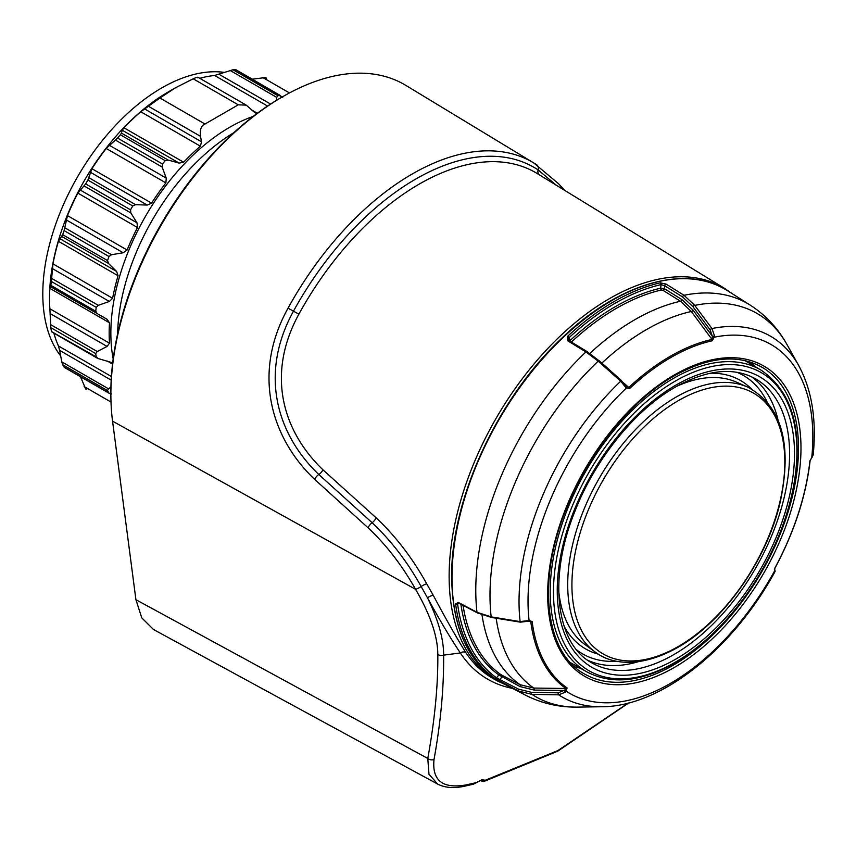 <?xml version="1.0" encoding="UTF-8"?>
<svg xmlns="http://www.w3.org/2000/svg" width="856" height="856" viewBox="0 0 856 856"><rect width="100%" height="100%" fill="white"/><g stroke="black" fill="none" stroke-linecap="round" stroke-linejoin="round"><path stroke-width="1.28" d="M288.033 308.181A240.012 138.576 -60 0 1 533.77 162.94L405.947 85.45A243.211 140.416 120 0 0 285.797 94.941L284.278 95.786A241.125 139.218 120 0 0 110.873 396.135L110.906 397.869A243.211 140.416 120 0 0 112.553 421.152L135.922 599.703L141.764 617.85L153.492 629.502L437.619 784.053L428.974 774.241L427.786 758.459C434.784 719.789 438.122 685.121 437.812 654.444C437.716 636.35 430.311 614.651 415.588 589.324C402.031 565.302 386.216 544.812 368.155 527.863L314.687 479.403C272.476 439.481 250.947 375.11 288.033 308.181L293.469 311.167A236.288 136.425 -60 0 1 538.124 169.916L556.379 185.281M285.797 94.941A243.211 140.416 120 0 0 110.906 397.869M437.673 784.085L437.619 784.053C444.906 787.809 453.851 788.537 464.423 786.236A5.286 3.595 -102 0 0 466.22 784.899C442.627 789.029 431.895 780.565 434.024 759.497C440.744 722.293 443.943 687.507 443.622 655.14C443.718 639.079 438.336 619.958 427.465 597.766L421.131 586.51C407.381 561.793 391.042 540.532 372.125 522.716L318.817 474.502C278.125 435.683 258.159 375.377 293.469 311.167L298.883 314.141A232.565 134.274 -60 0 1 537.322 173.597L724.593 288.397A226.786 130.936 -60 0 0 609.493 298.616A226.786 130.936 -60 0 0 460.881 500.022A226.786 130.936 -60 0 0 497.839 681.151L494.49 679.332A226.883 130.989 -60 0 1 465.718 652.454C456.055 636.896 445.238 617.85 433.264 595.327A5.286 1.519 -28.9 0 0 427.465 597.766C439.331 619.509 450.288 637.913 460.325 652.957L443.622 655.14A5.286 3.809 -0.4 0 1 437.812 654.444M112.553 421.152L415.588 589.324A5.286 0.995 -31 0 0 421.131 586.51A5.286 0.963 -29.9 0 1 426.684 583.781C412.678 558.369 395.804 536.359 376.062 517.752L322.905 469.773C283.839 432.248 265.264 375.688 298.883 314.141M433.264 595.327L426.684 583.781M564.671 190.364L558.561 183.73L533.77 162.94A240.012 138.576 -60 0 1 536.552 164.705A5.286 4.312 123.6 0 1 536.669 164.78A5.286 4.312 123.6 0 1 538.124 169.916A5.286 4.312 123.6 0 0 539.216 174.752M628.144 703.086L557.994 750.53L485.395 780.201L481.768 779.827L473.411 784.192L475.743 782.726L466.22 784.899M481.693 780.265A3.178 2.857 168.8 0 0 485.395 780.201L484.143 781.378M477.926 781.496A3.178 1.541 66.6 0 1 477.413 782.106L481.521 779.934M481.768 779.827A3.178 1.552 66.4 0 1 481.265 780.437M465.718 652.454A5.286 4.152 -33.4 0 0 460.325 652.957A230.146 132.873 -60 0 0 512.519 688.385M531.501 692.354A1.584 0.802 -89 0 0 531.983 694.377L518.436 691.017L494.747 678.305A226.187 130.583 -60 0 1 455.595 603.972L458.345 602.442A1.584 0.888 117.9 0 0 458.677 603.02L477.316 612.864L491.462 617.443L520.405 622.173L529.736 621.049L530.795 621.723A199.298 115.068 120 0 0 565.944 688.481L564.692 690.139L558.208 692.825L531.501 692.354L518.469 689.123L496.501 677.802L498.866 674.945L520.031 686.576L534.23 690.075L564.115 690.46L565.634 692.055L558.679 694.837L531.983 694.377A221.276 127.758 120 0 0 577.982 707.11C559.214 707.441 541.634 703.418 525.22 695.019L501.691 682.746A226.273 130.647 120 0 1 452 577.607A226.273 130.647 120 0 1 552.602 347.975A226.273 130.647 120 0 1 727.9 290.944L750.295 305.175A225.139 129.984 -60 0 0 684.019 295.288L694.74 305.389L711.957 328.533A1.584 0.578 143.4 0 0 710.106 329.795L712.353 336.205L693.167 310.236L681.943 299.621L664.384 288.665L664.652 285.733L682.574 296.925L692.9 306.651L710.106 329.795M499.883 681.322A1.584 0.909 -62.4 0 1 499.915 679.429L501.862 677.085A1.584 0.909 117.6 0 0 501.905 675.202L520.074 684.693A218.986 126.431 -60 0 1 482.014 614.972M458.966 603.17L457.586 603.908L458.014 602.795M558.208 692.825A1.584 0.802 -89 0 0 558.679 694.837A208.308 120.268 -60 0 0 601.864 706.746C661.025 706.703 733.046 648.795 775.129 571.391L774.498 571.123L774.915 567.967A198.25 114.458 120 0 0 809.883 461.181L813.2 454.932C816.667 419.654 811.863 389.908 798.766 365.683A208.308 120.268 -60 0 0 711.957 328.533L714.589 336.076L712.385 340.742A198.25 114.458 120 0 0 629.642 388.517L626.314 388.089L620.707 381.22L598.183 361.146L585.921 351.923L567.806 340.849A1.584 0.877 -58.6 0 1 568.93 340.495A1.584 0.877 -58.6 0 1 569.187 340.849M567.806 340.849L567.603 336.301A226.187 130.583 -60 0 1 660.222 282.822L666.096 284.096A1.584 0.888 122 0 0 664.652 285.733L661.025 284.62L660.704 288.194A221.201 127.715 120 0 0 570.171 340.453L569.732 340.988M458.345 602.442L476.985 612.286L491.173 616.876L520.116 621.606L529.072 620.482L532.132 621.542A198.25 114.458 120 0 0 567.1 687.946L565.634 692.055M774.541 569.529A1.584 1.477 -40.7 0 1 774.498 571.123A201.395 116.277 120 0 1 566.362 691.295L564.692 690.139M580.304 668.172A177.759 102.624 -60 0 1 574.783 666.867M750.691 362.174A177.759 102.624 -60 0 1 754.585 366.304M528.74 621.167A1.584 0.696 73.1 0 0 529.072 620.482A201.395 116.277 -60 0 1 528.024 601.18A201.395 116.277 -60 0 1 626.314 388.089A1.584 0.963 -38.2 0 0 626.581 386.752A1.584 0.963 -38.2 0 0 626.41 386.602L625.961 386.077A1.584 0.749 -30.5 0 1 626.26 386.281L621.627 380.877M625.822 387.319A1.584 0.749 -30.5 0 0 626.26 386.281L626.613 386.816M528.109 620.814L528.013 621.413M528.933 620.996L529.736 621.049M460.87 604.176A221.201 127.715 120 0 0 498.866 674.945A1.584 1.295 125.5 0 1 500.632 674.442L501.905 675.202M568.416 339.939L568.94 337.788L570.171 340.453A1.584 0.61 -132.8 0 0 571.508 341.94L571.562 343.063M568.726 340.431L587.056 351.581L599.104 360.804M714.589 336.076L712.353 336.205L711.989 339.458A199.298 115.068 120 0 0 628.807 387.479L626.41 386.602M812.291 456.751A1.584 1.284 44.1 0 1 811.723 457.618M774.776 571.305A1.584 1.53 -69.6 0 0 774.541 569.433M712.502 336.89L714.546 337.146A201.395 116.277 -60 0 1 812.836 436.742A201.395 116.277 -60 0 1 811.788 457.254A1.584 1.081 43.8 0 1 811.574 457.853L813.2 454.932M681.943 299.621A1.584 0.888 -58 0 1 680.509 301.259L662.961 290.302A1.584 0.888 -58 0 0 664.384 288.665L660.704 288.194A1.584 1.145 -102.9 0 0 661.495 289.981A219.896 126.956 120 0 0 571.508 341.94M662.961 290.302L661.495 289.981M201.524 141.796L200.411 146.205A169.21 97.691 120 0 0 183.601 162.212L179.161 163.1L168.129 160.051L121.477 133.119L122.194 130.198L123.97 127.79A169.21 97.691 120 0 1 140.78 111.772L148.409 106.262L200.507 136.339L201.524 141.796L144.546 108.905M113.185 358.932A168.151 97.081 120 0 1 110.852 333.187A168.151 97.081 -60 0 1 253.216 116.395M267.564 106.058L214.589 75.467L232.971 69.764L277.836 95.669A179.792 103.801 -60 0 1 280.65 95.701L236.224 69.882M232.971 69.764A179.792 103.801 -60 0 1 235.775 69.796L282.705 97.424M277.836 95.669L276.713 97.359L276.509 100.323M238.268 104.828L193.199 78.806L175.459 87.783L159.922 98.012L204.991 124.034L238.268 104.828L246.218 105.117L255.099 112.853L257.26 113.334M204.991 124.034C201.246 125.5 199.748 129.609 200.507 136.339M162.415 163.956L162.126 167.038L166.257 178.134L165.871 182.895L106.23 148.463L117.54 138.051L162.415 163.956A179.792 103.801 -60 0 1 165.219 160.682L168.129 160.051M165.871 182.895A169.21 97.691 120 0 0 151.576 203.139L91.934 168.718L87.89 180.06A179.792 103.801 -60 0 0 85.654 183.922L77.853 193.092A169.21 97.691 120 0 0 67.474 215.605L64.114 230.606A179.792 103.801 -60 0 0 62.681 234.672L58.433 241.306A169.21 97.691 120 0 0 52.976 263.862L51.349 281.474A179.792 103.801 -60 0 0 50.857 285.348L49.862 288.365A169.21 97.691 120 0 0 49.53 298.755L49.53 297.781A168.151 97.081 -60 0 1 168.429 91.838L175.459 87.783M85.654 183.922L130.529 209.827A179.792 103.801 -60 0 1 132.755 205.964L135.569 204.659L147.243 205.076L151.576 203.139M130.529 209.827L130.808 212.909L137.003 222.806L80.025 189.914M62.681 234.672L107.546 260.577A179.792 103.801 -60 0 1 108.98 256.511L111.505 254.724L123.178 252.755L127.105 250.027A169.21 97.691 120 0 1 137.495 227.525L137.003 222.806M107.546 260.577L108.455 263.413L116.609 271.448L59.631 238.556M50.857 285.348L95.733 311.252A179.792 103.801 -60 0 1 96.225 307.379L98.301 305.325L109.343 301.462L112.607 298.295A169.21 97.691 120 0 1 118.064 275.728L116.609 271.448M95.733 311.252L97.252 313.606L107.075 319.288L50.097 286.385M51.66 331.657L96.225 356.899A179.792 103.801 -60 0 1 95.733 353.582L97.252 351.527L107.075 346.434L109.493 343.203A169.21 97.691 120 0 1 109.161 333.187A169.21 97.691 120 0 1 109.493 322.798L107.075 319.288M96.225 356.899L98.301 358.589L111.066 362.334L112.564 363.961M110.916 387.137L108.455 388.795L61.803 361.863L62.681 364.71A179.792 103.801 -60 0 0 64.114 367.128L64.853 367.021M64.114 367.128L108.98 393.032A179.792 103.801 -60 0 1 107.546 390.614L108.455 388.795M111.505 393.953L109.482 393.482L64.414 367.47M233.816 132.701A168.151 97.081 120 0 0 117.614 333.979M224.411 72.396A168.151 97.081 120 0 0 103.897 138.64A168.151 97.081 120 0 0 42.8 293.897A168.151 97.081 120 0 0 60.68 355.978M106.23 148.463A169.21 97.691 120 0 0 91.934 168.718M117.54 138.051A179.792 103.801 -60 0 1 120.354 134.777L121.477 133.119M159.922 98.012L148.409 106.262M193.199 78.806C196.944 77.136 198.442 76.805 197.683 77.821M214.589 75.467A169.21 97.691 120 0 0 199.769 78.303M235.775 69.796L236.063 70.492M265.435 77.554L266.558 78.185A179.792 103.801 -60 0 0 265.435 77.554L252.317 79.18M85.654 388.934L86.766 389.587A179.792 103.801 -60 0 1 85.654 388.934L80.507 376.758M111.194 380.139L59.631 350.372L61.803 361.863M59.631 350.372L58.433 345.931A169.21 97.691 120 0 1 53.864 333.112M51.349 330.994A179.792 103.801 -60 0 1 50.857 327.677L49.862 308.77A169.21 97.691 120 0 1 49.53 298.755L49.53 298.755M50.6 286.674L97.252 313.606L50.6 286.674M135.922 599.703L427.786 758.459A5.286 4.162 10.2 0 0 434.024 759.497M322.905 469.773A5.286 2.236 -47.1 0 1 318.817 474.502A5.286 2.215 -47.5 0 0 314.687 479.403M376.062 517.752A5.286 2.161 -48.2 0 1 372.125 522.716A5.286 2.151 -48.6 0 0 368.155 527.863M628.721 702.937L557.791 751.14L484.229 781.357L481.051 780.897A3.178 1.862 -60.9 0 1 480.751 780.651M587.302 351.923A1.584 0.877 -58.6 0 0 587.045 351.57A1.584 0.877 -58.6 0 0 585.921 351.923A225.139 129.984 120 0 0 475.776 590.405A225.139 129.984 120 0 0 476.985 612.286A1.584 0.888 117.9 0 0 477.316 612.864M518.469 689.123A1.584 0.909 -62.4 0 0 518.436 691.017A225.139 129.984 120 0 0 525.22 695.019M494.747 678.305A1.584 1.295 -54.5 0 0 496.501 677.802A224.871 129.834 -60 0 1 457.586 603.908A1.584 1.038 -7.6 0 1 455.595 603.972M520.405 622.173L520.116 621.606A208.308 120.268 -60 0 1 620.707 381.22L621.606 380.695L599.082 360.622L598.183 361.146A221.276 127.758 120 0 0 491.173 616.876L491.451 617.443M666.096 284.096L684.019 295.288A1.584 0.888 122 0 0 682.574 296.925M798.766 365.683L787.145 344.818A221.276 127.758 120 0 0 694.74 305.389A1.584 0.578 143.4 0 0 692.9 306.651M534.23 690.075A1.584 0.802 90.7 0 0 533.759 688.063L565.944 688.481A1.584 1.295 124.9 0 0 567.1 687.946M800.981 448.084A179.129 103.416 -60 0 1 674.325 667.466A179.129 103.416 -60 0 1 547.658 594.332A179.129 103.416 120 0 1 674.325 374.949A179.129 103.416 120 0 1 800.981 448.084M673.212 665.23A177.181 102.292 120 0 0 798.498 448.234A177.181 102.292 120 0 0 762.889 367.77C738.61 353.785 708.993 356.524 674.025 375.987C631.247 400.255 589.121 451.754 566.982 506.987C536.134 580.454 545.026 654.134 585.718 674.624A177.181 102.292 120 0 0 673.212 665.23M586.82 671.842C611.719 684.939 641.005 682.007 674.688 663.025C727.258 633.579 777.077 562.36 791.832 495.763C804.576 434.784 794.304 392.904 761.027 370.113A174.207 100.58 120 0 0 673.383 378.427A174.207 100.58 120 0 0 559.428 532.432A174.207 100.58 120 0 0 586.82 671.842L570.545 662.683M675.191 381.155A172.142 99.382 120 0 0 553.479 591.988A172.142 99.382 120 0 0 675.191 662.266A172.142 99.382 120 0 0 796.915 451.433A172.142 99.382 120 0 0 675.191 381.155M675.876 659.088A167.765 96.867 -60 0 1 557.245 590.597A167.765 96.867 -60 0 1 675.876 385.114A167.765 96.867 -60 0 1 794.507 453.616A167.765 96.867 -60 0 1 675.876 659.088M673.683 654.68A163.924 94.642 -60 0 1 591.721 662.801C556.314 644.108 547.744 578.849 574.472 512.434C594.642 459.811 634.703 410.12 675.266 387.147C707.013 369.525 733.806 366.764 755.645 378.876A163.924 94.642 -60 0 1 780.768 510.23A163.924 94.642 -60 0 1 673.683 654.68M777.986 419.815A163.924 94.642 120 0 0 751.354 376.651M587.644 660.19A163.924 94.642 120 0 0 638.351 661.677M576.677 649.897A160.757 92.812 120 0 0 616.994 661.249M766.933 401.539A160.757 92.812 120 0 0 736.952 372.296M710.213 373.237A154.957 89.463 -60 0 1 751.515 388.999M598.419 654.166A154.957 89.463 -60 0 1 564.115 626.282M676.882 386.227A151.801 87.644 -60 0 1 736.492 382.151L747.641 387.083A153.096 88.393 120 0 0 675.973 397.152A153.096 88.393 120 0 0 577.276 527.745A153.096 88.393 120 0 0 594.834 651.758C611.152 664.673 640.63 668.375 677.749 647.446C723.662 621.691 767.126 559.824 780.319 501.637C792.463 443.708 781.571 405.519 747.641 387.083M678.369 646.462A150.538 86.916 120 0 0 784.813 462.08A150.538 86.916 120 0 0 678.369 400.629A150.538 86.916 120 0 0 571.915 585.001A150.538 86.916 120 0 0 678.369 646.462M594.834 651.758L584.98 644.568A151.801 87.644 -60 0 1 558.711 590.908M532.132 621.542A1.584 1.027 172.7 0 1 530.795 621.723L528.28 621.317M520.031 686.576A1.584 0.909 117.6 0 0 520.074 684.693L533.759 688.063A215.049 124.163 -60 0 1 496.159 618.214M463.043 605.32A219.896 126.956 120 0 0 500.632 674.442M567.603 336.301A1.584 0.61 47.2 0 1 568.94 337.788A224.871 129.834 -60 0 1 661.025 284.62A1.584 1.145 77.2 0 0 660.222 282.822M809.883 461.181A1.584 0.781 6.4 0 0 810.097 460.86A1.584 0.781 6.4 0 0 810.011 460.528M712.385 340.742A1.584 1.145 -102.4 0 0 711.989 339.458L691.327 311.488L680.509 301.259A218.986 126.431 120 0 0 589.87 353.389M629.642 388.517A1.584 0.61 -133 0 0 628.807 387.479L624.142 383.317M693.167 310.236A1.584 0.567 -36.5 0 1 691.327 311.488A215.049 124.163 120 0 0 601.854 363.094M179.161 163.1L122.194 130.198M109.493 322.798L49.862 288.365M109.493 343.203L49.862 308.77M107.075 346.434L50.097 313.542M97.252 351.527L50.6 324.595M95.733 353.582L50.857 327.677M112.553 364.078L107.407 361.104M111.408 376.522L58.433 345.931M107.546 390.614L62.681 364.71M111.002 402.053L84.156 386.559M262.621 77.436L289.467 92.94M230.061 70.427L276.713 97.359M270.582 104.058L219.029 74.29M257.356 113.27L252.21 110.296M200.411 146.205L140.78 111.772M183.612 162.212L123.97 127.79M96.225 307.379L51.349 281.474M98.301 305.325L51.66 278.393M109.343 301.462L52.366 268.57M112.607 298.295L52.976 263.862M118.064 275.728L58.433 241.306M61.803 236.481L108.455 263.413M108.98 256.511L64.114 230.606M111.505 254.724L64.853 227.792M123.178 252.755L66.212 219.864M127.105 250.027L67.474 215.605M137.495 227.525L77.853 193.092M84.156 185.977L130.808 212.909M132.755 205.964L87.89 180.06M135.569 204.659L88.917 177.727M147.243 205.076L90.265 172.184M166.257 178.134L109.29 145.242M115.485 140.106L162.126 167.038M165.219 160.682L120.354 134.777M475.797 783.026L477.413 782.106M464.423 786.236L473.411 784.192M731.966 293.522L724.593 288.397M497.839 681.151L505.96 684.971M727.9 290.944C686.319 263.402 618.728 282.865 561.461 338.516C497.229 398.821 450.684 499.947 451.668 577.158C452.375 629.31 469.045 664.502 501.691 682.746M458.067 602.763L458.677 603.02M787.145 344.818C778.051 328.404 765.767 315.19 750.295 305.175M761.027 370.113L744.955 360.601M774.573 569.208L775.129 571.391M774.413 569.358L775.022 567.999C794.272 532.015 805.967 496.298 810.097 460.849L811.574 457.853M601.864 706.746L577.982 707.11M51.574 331.796L97.252 358.161M246.218 105.117L197.939 77.254"/></g></svg>
